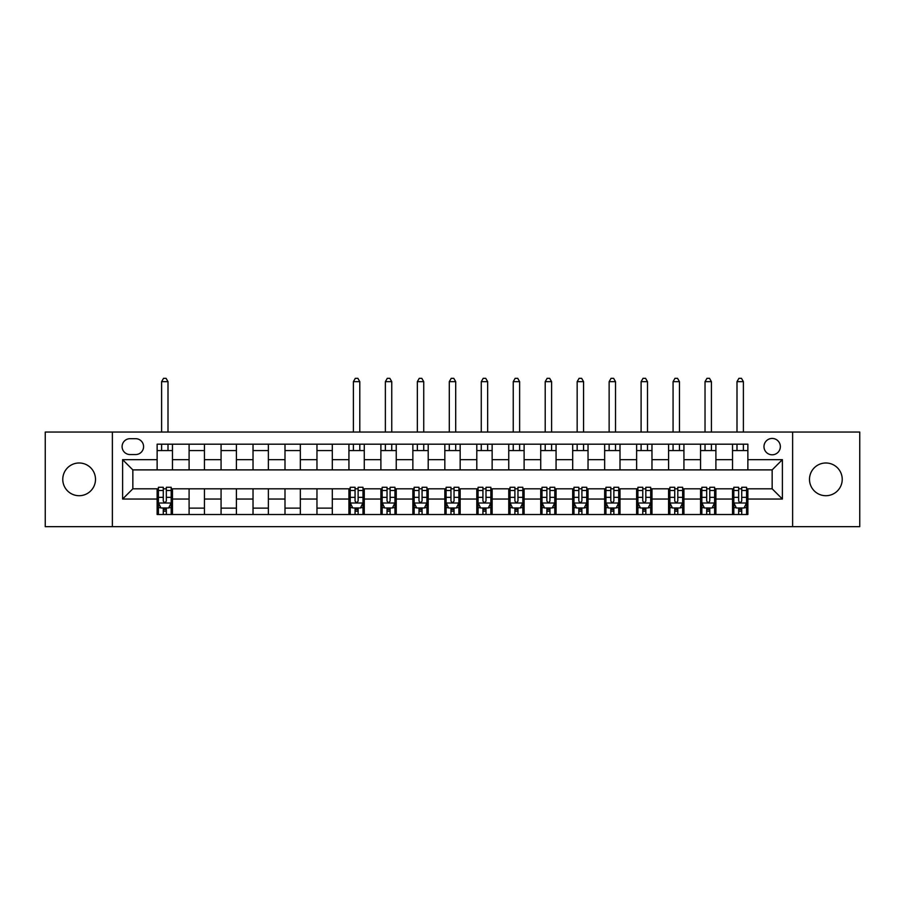 <?xml version="1.0" encoding="UTF-8"?>
<svg xmlns="http://www.w3.org/2000/svg" width="905" height="905" viewBox="0 0 905 905"><rect width="100%" height="100%" fill="white"/><g stroke="black" fill="none" stroke-linecap="round" stroke-linejoin="round"><path stroke-width="1.36" d="M825.869 462.987A16.369 16.369 0 0 0 809.5 479.356A16.369 16.369 0 0 0 825.869 495.714A16.369 16.369 0 0 0 842.227 479.356A16.369 16.369 0 0 0 825.869 462.987M79.131 462.987A16.369 16.369 0 0 0 62.773 479.356A16.369 16.369 0 0 0 79.131 495.714A16.369 16.369 0 0 0 95.5 479.356A16.369 16.369 0 0 0 79.131 462.987M772.157 438.439A8.179 8.179 0 0 0 763.978 446.618A8.179 8.179 0 0 0 772.157 454.796A8.179 8.179 0 0 0 780.348 446.618A8.179 8.179 0 0 0 772.157 438.439M792.622 526.665L859.75 526.665L859.75 432.047L792.622 432.047L792.622 526.665L112.378 526.665L112.378 432.047L45.25 432.047L45.25 526.665L112.378 526.665M130.026 454.548L135.648 454.548A7.93 7.93 0 0 0 143.578 446.618A7.93 7.93 0 0 0 135.648 438.687L130.026 438.687A7.93 7.93 0 0 0 122.096 446.618A7.93 7.93 0 0 0 130.026 454.548M792.622 432.047L112.378 432.047M157.131 499.04L122.605 499.04L122.605 459.661L157.131 459.661L157.131 469.887L132.843 469.887L132.843 488.813L157.131 488.813L157.131 514.515L747.869 514.515L747.869 488.813L772.157 488.813L772.157 469.887L747.869 469.887L747.869 459.661L782.395 459.661L782.395 499.04L747.869 499.04M747.869 459.661L747.869 444.185L157.131 444.185L157.131 459.661M732.53 444.185L732.53 469.887L747.869 469.887M732.53 469.887L157.131 469.887M157.131 488.813L158.409 488.813M163.273 488.813L166.339 488.813M171.192 488.813L172.47 488.813L172.47 514.515M350.212 488.813L172.47 488.813M355.065 488.813L358.131 488.813M362.996 488.813L364.274 488.813L364.274 514.515M382.17 488.813L364.274 488.813M387.035 488.813L390.1 488.813M394.965 488.813L396.243 488.813L396.243 514.515M414.139 488.813L396.243 488.813M419.004 488.813L422.069 488.813M426.922 488.813L428.201 488.813L428.201 514.515M446.108 488.813L428.201 488.813M450.962 488.813L454.039 488.813M458.892 488.813L460.17 488.813L460.17 514.515M478.078 488.813L460.17 488.813M482.931 488.813L485.996 488.813M490.861 488.813L492.139 488.813L492.139 514.515M510.035 488.813L492.139 488.813M514.9 488.813L517.965 488.813M522.83 488.813L524.108 488.813L524.108 514.515M542.005 488.813L524.108 488.813M546.869 488.813L549.935 488.813M554.788 488.813L556.066 488.813L556.066 514.515M573.974 488.813L556.066 488.813M578.827 488.813L581.904 488.813M586.757 488.813L588.035 488.813L588.035 514.515M605.943 488.813L588.035 488.813M610.796 488.813L613.861 488.813M618.726 488.813L620.004 488.813L620.004 514.515M637.901 488.813L620.004 488.813M642.765 488.813L645.831 488.813M650.695 488.813L651.973 488.813L651.973 514.515M669.87 488.813L651.973 488.813M674.734 488.813L677.8 488.813M682.653 488.813L683.931 488.813L683.931 514.515M701.839 488.813L683.931 488.813M706.692 488.813L709.769 488.813M714.622 488.813L715.9 488.813L715.9 514.515M733.808 488.813L715.9 488.813M738.661 488.813L741.727 488.813M746.591 488.813L747.869 488.813M172.47 444.185L172.47 469.887M157.131 450.577L172.47 450.577M157.131 508.124L158.409 508.124M163.273 508.124L166.339 508.124M171.192 508.124L172.47 508.124M189.1 488.813L189.1 514.515M189.1 444.185L189.1 469.887M204.44 444.185L204.44 469.887M189.1 450.577L204.44 450.577M204.44 488.813L204.44 514.515M189.1 508.124L204.44 508.124M221.069 488.813L221.069 514.515M236.409 488.813L236.409 514.515M221.069 508.124L236.409 508.124M221.069 444.185L221.069 469.887M236.409 444.185L236.409 469.887M221.069 450.577L236.409 450.577M253.027 488.813L253.027 514.515M268.378 488.813L268.378 514.515M253.027 508.124L268.378 508.124M253.027 444.185L253.027 469.887M268.378 444.185L268.378 469.887M253.027 450.577L268.378 450.577M284.996 488.813L284.996 514.515M300.336 488.813L300.336 514.515M284.996 508.124L300.336 508.124M284.996 444.185L284.996 469.887M300.336 444.185L300.336 469.887M284.996 450.577L300.336 450.577M316.965 488.813L316.965 514.515M332.305 488.813L332.305 514.515M316.965 508.124L332.305 508.124M316.965 444.185L316.965 469.887M332.305 444.185L332.305 469.887M316.965 450.577L332.305 450.577M348.934 488.813L348.934 514.515M348.934 508.124L350.212 508.124M355.065 508.124L358.131 508.124M362.996 508.124L364.274 508.124M348.934 444.185L348.934 469.887M364.274 444.185L364.274 469.887M348.934 450.577L364.274 450.577M380.892 488.813L380.892 514.515M380.892 508.124L382.17 508.124M387.035 508.124L390.1 508.124M394.965 508.124L396.243 508.124M380.892 444.185L380.892 469.887M396.243 444.185L396.243 469.887M380.892 450.577L396.243 450.577M412.861 488.813L412.861 514.515M412.861 508.124L414.139 508.124M419.004 508.124L422.069 508.124M426.922 508.124L428.201 508.124M412.861 444.185L412.861 469.887M428.201 444.185L428.201 469.887M412.861 450.577L428.201 450.577M444.83 488.813L444.83 514.515M444.83 508.124L446.108 508.124M450.962 508.124L454.039 508.124M458.892 508.124L460.17 508.124M444.83 444.185L444.83 469.887M460.17 444.185L460.17 469.887M444.83 450.577L460.17 450.577M476.799 488.813L476.799 514.515M476.799 508.124L478.078 508.124M482.931 508.124L485.996 508.124M490.861 508.124L492.139 508.124M476.799 444.185L476.799 469.887M492.139 444.185L492.139 469.887M476.799 450.577L492.139 450.577M508.757 488.813L508.757 514.515M508.757 508.124L510.035 508.124M514.9 508.124L517.965 508.124M522.83 508.124L524.108 508.124M508.757 444.185L508.757 469.887M524.108 444.185L524.108 469.887M508.757 450.577L524.108 450.577M540.726 488.813L540.726 514.515M540.726 508.124L542.005 508.124M546.869 508.124L549.935 508.124M554.788 508.124L556.066 508.124M540.726 444.185L540.726 469.887M556.066 444.185L556.066 469.887M540.726 450.577L556.066 450.577M572.695 488.813L572.695 514.515M572.695 508.124L573.974 508.124M578.827 508.124L581.904 508.124M586.757 508.124L588.035 508.124M572.695 444.185L572.695 469.887M588.035 444.185L588.035 469.887M572.695 450.577L588.035 450.577M604.664 488.813L604.664 514.515M604.664 508.124L605.943 508.124M610.796 508.124L613.861 508.124M618.726 508.124L620.004 508.124M604.664 444.185L604.664 469.887M620.004 444.185L620.004 469.887M604.664 450.577L620.004 450.577M636.622 488.813L636.622 514.515M636.622 508.124L637.901 508.124M642.765 508.124L645.831 508.124M650.695 508.124L651.973 508.124M636.622 444.185L636.622 469.887M651.973 444.185L651.973 469.887M636.622 450.577L651.973 450.577M668.591 488.813L668.591 514.515M668.591 508.124L669.87 508.124M674.734 508.124L677.8 508.124M682.653 508.124L683.931 508.124M668.591 444.185L668.591 469.887M683.931 444.185L683.931 469.887M668.591 450.577L683.931 450.577M700.561 488.813L700.561 514.515M700.561 508.124L701.839 508.124M706.692 508.124L709.769 508.124M714.622 508.124L715.9 508.124M700.561 444.185L700.561 469.887M715.9 444.185L715.9 469.887M700.561 450.577L715.9 450.577M732.53 488.813L732.53 514.515M732.53 508.124L733.808 508.124M738.661 508.124L741.727 508.124M746.591 508.124L747.869 508.124M732.53 450.577L747.869 450.577M132.843 469.887L122.605 459.661M132.843 488.813L122.605 499.04M782.395 459.661L772.157 469.887M782.395 499.04L772.157 488.813M163.273 511.189L166.339 511.189M158.409 490.487L163.273 490.487L163.273 487.275L158.409 487.275L158.409 502.875L160.966 507.988L168.635 507.988L171.192 502.875L171.192 487.275L166.339 487.275L166.339 490.487L171.192 490.487M171.192 502.875L171.192 514.515M158.409 502.875L158.409 514.515M166.339 507.988L166.339 514.515M163.273 514.515L163.273 507.988M163.273 490.487L163.273 500.963C164.291 502.931 165.31 502.931 166.339 500.963L166.339 490.487M168.002 450.577L168.002 444.185M168.002 432.047L168.002 381.661L161.61 381.661L161.61 432.047M161.61 450.577L161.61 444.185M161.61 381.661L163.522 378.335L166.079 378.335L168.002 381.661M355.065 511.189L358.131 511.189M350.212 490.487L355.065 490.487L355.065 487.275L350.212 487.275L350.212 502.875L352.769 507.988L360.439 507.988L362.996 502.875L362.996 487.275L358.131 487.275L358.131 490.487L362.996 490.487M362.996 502.875L362.996 514.515M350.212 502.875L350.212 514.515M358.131 507.988L358.131 514.515M355.065 514.515L355.065 507.988M355.065 490.487L355.065 500.963C356.084 502.931 357.113 502.931 358.131 500.963L358.131 490.487M359.794 450.577L359.794 444.185M359.794 432.047L359.794 381.661L353.402 381.661L353.402 432.047M353.402 450.577L353.402 444.185M353.402 381.661L355.326 378.335L357.882 378.335L359.794 381.661M387.035 511.189L390.1 511.189M382.17 490.487L387.035 490.487L387.035 487.275L382.17 487.275L382.17 502.875L384.727 507.988L392.408 507.988L394.965 502.875L394.965 487.275L390.1 487.275L390.1 490.487L394.965 490.487M394.965 502.875L394.965 514.515M382.17 502.875L382.17 514.515M390.1 507.988L390.1 514.515M387.035 514.515L387.035 507.988M387.035 490.487L387.035 500.963C388.053 502.931 389.082 502.931 390.1 500.963L390.1 490.487M391.763 450.577L391.763 444.185M391.763 432.047L391.763 381.661L385.372 381.661L385.372 432.047M385.372 450.577L385.372 444.185M385.372 381.661L387.283 378.335L389.851 378.335L391.763 381.661M419.004 511.189L422.069 511.189M414.139 490.487L419.004 490.487L419.004 487.275L414.139 487.275L414.139 502.875L416.696 507.988L424.366 507.988L426.922 502.875L426.922 487.275L422.069 487.275L422.069 490.487L426.922 490.487M426.922 502.875L426.922 514.515M414.139 502.875L414.139 514.515M422.069 507.988L422.069 514.515M419.004 514.515L419.004 507.988M419.004 490.487L419.004 500.963C420.022 502.931 421.04 502.931 422.069 500.963L422.069 490.487M423.732 450.577L423.732 444.185M423.732 432.047L423.732 381.661L417.341 381.661L417.341 432.047M417.341 450.577L417.341 444.185M417.341 381.661L419.253 378.335L421.809 378.335L423.732 381.661M450.962 511.189L454.039 511.189M446.108 490.487L450.962 490.487L450.962 487.275L446.108 487.275L446.108 502.875L448.665 507.988L456.335 507.988L458.892 502.875L458.892 487.275L454.039 487.275L454.039 490.487L458.892 490.487M458.892 502.875L458.892 514.515M446.108 502.875L446.108 514.515M454.039 507.988L454.039 514.515M450.962 514.515L450.962 507.988M450.962 490.487L450.962 500.963C451.991 502.931 453.009 502.931 454.039 500.963L454.039 490.487M455.701 450.577L455.701 444.185M455.701 432.047L455.701 381.661L449.299 381.661L449.299 432.047M449.299 450.577L449.299 444.185M449.299 381.661L451.222 378.335L453.778 378.335L455.701 381.661M482.931 511.189L485.996 511.189M478.078 490.487L482.931 490.487L482.931 487.275L478.078 487.275L478.078 502.875L480.634 507.988L488.304 507.988L490.861 502.875L490.861 487.275L485.996 487.275L485.996 490.487L490.861 490.487M490.861 502.875L490.861 514.515M478.078 502.875L478.078 514.515M485.996 507.988L485.996 514.515M482.931 514.515L482.931 507.988M482.931 490.487L482.931 500.963C483.949 502.931 484.978 502.931 485.996 500.963L485.996 490.487M487.659 450.577L487.659 444.185M487.659 432.047L487.659 381.661L481.268 381.661L481.268 432.047M481.268 450.577L481.268 444.185M481.268 381.661L483.191 378.335L485.747 378.335L487.659 381.661M514.9 511.189L517.965 511.189M510.035 490.487L514.9 490.487L514.9 487.275L510.035 487.275L510.035 502.875L512.592 507.988L520.273 507.988L522.83 502.875L522.83 487.275L517.965 487.275L517.965 490.487L522.83 490.487M522.83 502.875L522.83 514.515M510.035 502.875L510.035 514.515M517.965 507.988L517.965 514.515M514.9 514.515L514.9 507.988M514.9 490.487L514.9 500.963C515.918 502.931 516.947 502.931 517.965 500.963L517.965 490.487M519.628 450.577L519.628 444.185M519.628 432.047L519.628 381.661L513.237 381.661L513.237 432.047M513.237 450.577L513.237 444.185M513.237 381.661L515.149 378.335L517.717 378.335L519.628 381.661M546.869 511.189L549.935 511.189M542.005 490.487L546.869 490.487L546.869 487.275L542.005 487.275L542.005 502.875L544.561 507.988L552.231 507.988L554.788 502.875L554.788 487.275L549.935 487.275L549.935 490.487L554.788 490.487M554.788 502.875L554.788 514.515M542.005 502.875L542.005 514.515M549.935 507.988L549.935 514.515M546.869 514.515L546.869 507.988M546.869 490.487L546.869 500.963C547.887 502.931 548.905 502.931 549.935 500.963L549.935 490.487M551.598 450.577L551.598 444.185M551.598 432.047L551.598 381.661L545.206 381.661L545.206 432.047M545.206 450.577L545.206 444.185M545.206 381.661L547.118 378.335L549.674 378.335L551.598 381.661M578.827 511.189L581.904 511.189M573.974 490.487L578.827 490.487L578.827 487.275L573.974 487.275L573.974 502.875L576.53 507.988L584.2 507.988L586.757 502.875L586.757 487.275L581.904 487.275L581.904 490.487L586.757 490.487M586.757 502.875L586.757 514.515M573.974 502.875L573.974 514.515M581.904 507.988L581.904 514.515M578.827 514.515L578.827 507.988M578.827 490.487L578.827 500.963C579.856 502.931 580.874 502.931 581.904 500.963L581.904 490.487M583.567 450.577L583.567 444.185M583.567 432.047L583.567 381.661L577.164 381.661L577.164 432.047M577.164 450.577L577.164 444.185M577.164 381.661L579.087 378.335L581.644 378.335L583.567 381.661M610.796 511.189L613.861 511.189M605.943 490.487L610.796 490.487L610.796 487.275L605.943 487.275L605.943 502.875L608.499 507.988L616.169 507.988L618.726 502.875L618.726 487.275L613.861 487.275L613.861 490.487L618.726 490.487M618.726 502.875L618.726 514.515M605.943 502.875L605.943 514.515M613.861 507.988L613.861 514.515M610.796 514.515L610.796 507.988M610.796 490.487L610.796 500.963C611.814 502.931 612.843 502.931 613.861 500.963L613.861 490.487M615.524 450.577L615.524 444.185M615.524 432.047L615.524 381.661L609.133 381.661L609.133 432.047M609.133 450.577L609.133 444.185M609.133 381.661L611.056 378.335L613.613 378.335L615.524 381.661M642.765 511.189L645.831 511.189M637.901 490.487L642.765 490.487L642.765 487.275L637.901 487.275L637.901 502.875L640.457 507.988L648.138 507.988L650.695 502.875L650.695 487.275L645.831 487.275L645.831 490.487L650.695 490.487M650.695 502.875L650.695 514.515M637.901 502.875L637.901 514.515M645.831 507.988L645.831 514.515M642.765 514.515L642.765 507.988M642.765 490.487L642.765 500.963C643.783 502.931 644.812 502.931 645.831 500.963L645.831 490.487M647.494 450.577L647.494 444.185M647.494 432.047L647.494 381.661L641.102 381.661L641.102 432.047M641.102 450.577L641.102 444.185M641.102 381.661L643.014 378.335L645.582 378.335L647.494 381.661M674.734 511.189L677.8 511.189M669.87 490.487L674.734 490.487L674.734 487.275L669.87 487.275L669.87 502.875L672.426 507.988L680.096 507.988L682.653 502.875L682.653 487.275L677.8 487.275L677.8 490.487L682.653 490.487M682.653 502.875L682.653 514.515M669.87 502.875L669.87 514.515M677.8 507.988L677.8 514.515M674.734 514.515L674.734 507.988M674.734 490.487L674.734 500.963C675.752 502.931 676.77 502.931 677.8 500.963L677.8 490.487M679.463 450.577L679.463 444.185M679.463 432.047L679.463 381.661L673.071 381.661L673.071 432.047M673.071 450.577L673.071 444.185M673.071 381.661L674.983 378.335L677.54 378.335L679.463 381.661M706.692 511.189L709.769 511.189M701.839 490.487L706.692 490.487L706.692 487.275L701.839 487.275L701.839 502.875L704.395 507.988L712.065 507.988L714.622 502.875L714.622 487.275L709.769 487.275L709.769 490.487L714.622 490.487M714.622 502.875L714.622 514.515M701.839 502.875L701.839 514.515M709.769 507.988L709.769 514.515M706.692 514.515L706.692 507.988M706.692 490.487L706.692 500.963C707.721 502.931 708.739 502.931 709.769 500.963L709.769 490.487M711.432 450.577L711.432 444.185M711.432 432.047L711.432 381.661L705.029 381.661L705.029 432.047M705.029 450.577L705.029 444.185M705.029 381.661L706.952 378.335L709.509 378.335L711.432 381.661M738.661 511.189L741.727 511.189M733.808 490.487L738.661 490.487L738.661 487.275L733.808 487.275L733.808 502.875L736.365 507.988L744.034 507.988L746.591 502.875L746.591 487.275L741.727 487.275L741.727 490.487L746.591 490.487M746.591 502.875L746.591 514.515M733.808 502.875L733.808 514.515M741.727 507.988L741.727 514.515M738.661 514.515L738.661 507.988M738.661 490.487L738.661 500.963C739.679 502.931 740.709 502.931 741.727 500.963L741.727 490.487M743.39 450.577L743.39 444.185M743.39 432.047L743.39 381.661L736.998 381.661L736.998 432.047M736.998 450.577L736.998 444.185M736.998 381.661L738.921 378.335L741.478 378.335L743.39 381.661M189.1 499.04L172.47 499.04M189.1 459.661L172.47 459.661M221.069 459.661L204.44 459.661M221.069 499.04L204.44 499.04M253.027 459.661L236.409 459.661M253.027 499.04L236.409 499.04M284.996 459.661L268.378 459.661M284.996 499.04L268.378 499.04M316.965 459.661L300.336 459.661M316.965 499.04L300.336 499.04M348.934 459.661L332.305 459.661M348.934 499.04L332.305 499.04M380.892 459.661L364.274 459.661M380.892 499.04L364.274 499.04M412.861 459.661L396.243 459.661M412.861 499.04L396.243 499.04M444.83 459.661L428.201 459.661M444.83 499.04L428.201 499.04M476.799 459.661L460.17 459.661M476.799 499.04L460.17 499.04M508.757 459.661L492.139 459.661M508.757 499.04L492.139 499.04M540.726 459.661L524.108 459.661M540.726 499.04L524.108 499.04M572.695 459.661L556.066 459.661M572.695 499.04L556.066 499.04M604.664 459.661L588.035 459.661M604.664 499.04L588.035 499.04M636.622 459.661L620.004 459.661M636.622 499.04L620.004 499.04M668.591 459.661L651.973 459.661M668.591 499.04L651.973 499.04M700.561 459.661L683.931 459.661M700.561 499.04L683.931 499.04M732.53 459.661L715.9 459.661M732.53 499.04L715.9 499.04M158.477 503.01L171.136 503.01M171.192 507.682L168.794 507.682M160.819 507.682L158.409 507.682M166.339 497.343L171.192 497.343M158.409 497.343L163.273 497.343M163.273 509.56L166.339 509.56M350.269 503.01L362.928 503.01M362.996 507.682L360.586 507.682M352.611 507.682L350.212 507.682M358.131 497.343L362.996 497.343M350.212 497.343L355.065 497.343M355.065 509.56L358.131 509.56M382.238 503.01L394.897 503.01M394.965 507.682L392.555 507.682M384.58 507.682L382.17 507.682M390.1 497.343L394.965 497.343M382.17 497.343L387.035 497.343M387.035 509.56L390.1 509.56M414.207 503.01L426.866 503.01M426.922 507.682L424.524 507.682M416.549 507.682L414.139 507.682M422.069 497.343L426.922 497.343M414.139 497.343L419.004 497.343M419.004 509.56L422.069 509.56M446.176 503.01L458.824 503.01M458.892 507.682L456.493 507.682M448.507 507.682L446.108 507.682M454.039 497.343L458.892 497.343M446.108 497.343L450.962 497.343M450.962 509.56L454.039 509.56M478.134 503.01L490.793 503.01M490.861 507.682L488.451 507.682M480.476 507.682L478.078 507.682M485.996 497.343L490.861 497.343M478.078 497.343L482.931 497.343M482.931 509.56L485.996 509.56M510.103 503.01L522.762 503.01M522.83 507.682L520.42 507.682M512.445 507.682L510.035 507.682M517.965 497.343L522.83 497.343M510.035 497.343L514.9 497.343M514.9 509.56L517.965 509.56M542.072 503.01L554.731 503.01M554.788 507.682L552.389 507.682M544.414 507.682L542.005 507.682M549.935 497.343L554.788 497.343M542.005 497.343L546.869 497.343M546.869 509.56L549.935 509.56M574.03 503.01L586.689 503.01M586.757 507.682L584.358 507.682M576.372 507.682L573.974 507.682M581.904 497.343L586.757 497.343M573.974 497.343L578.827 497.343M578.827 509.56L581.904 509.56M605.999 503.01L618.658 503.01M618.726 507.682L616.316 507.682M608.341 507.682L605.943 507.682M613.861 497.343L618.726 497.343M605.943 497.343L610.796 497.343M610.796 509.56L613.861 509.56M637.968 503.01L650.627 503.01M650.695 507.682L648.285 507.682M640.31 507.682L637.901 507.682M645.831 497.343L650.695 497.343M637.901 497.343L642.765 497.343M642.765 509.56L645.831 509.56M669.938 503.01L682.596 503.01M682.653 507.682L680.255 507.682M672.279 507.682L669.87 507.682M677.8 497.343L682.653 497.343M669.87 497.343L674.734 497.343M674.734 509.56L677.8 509.56M701.895 503.01L714.554 503.01M714.622 507.682L712.224 507.682M704.237 507.682L701.839 507.682M709.769 497.343L714.622 497.343M701.839 497.343L706.692 497.343M706.692 509.56L709.769 509.56M733.865 503.01L746.523 503.01M746.591 507.682L744.182 507.682M736.206 507.682L733.808 507.682M741.727 497.343L746.591 497.343M733.808 497.343L738.661 497.343M738.661 509.56L741.727 509.56"/></g></svg>
